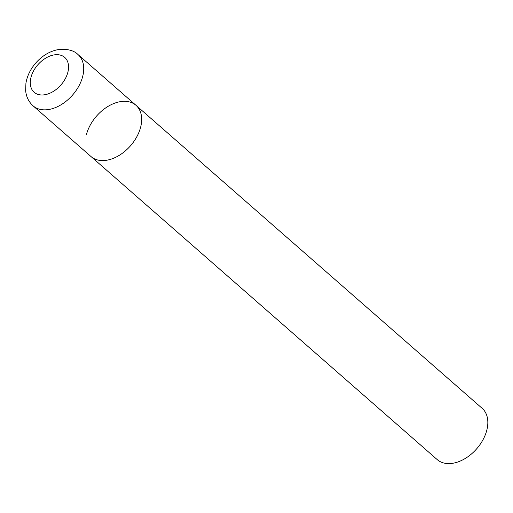 <?xml version="1.0" encoding="UTF-8"?>
<svg xmlns="http://www.w3.org/2000/svg" width="513" height="513" viewBox="0 0 513 513"><rect width="100%" height="100%" fill="white"/><g stroke="black" fill="none" stroke-linecap="round" stroke-linejoin="round"><path stroke-width="0.77" d="M86.441 134.579A34.089 22.559 131.2 0 1 108.326 106.223A34.089 22.559 131.2 0 1 135.977 105.3L482.143 408.322A34.089 22.559 131.2 0 1 486.773 430.336A34.089 22.559 131.2 0 1 464.887 458.693A34.089 22.559 131.2 0 1 437.236 459.616L91.07 156.593A34.089 22.559 -48.8 0 0 105.864 160.364A34.089 22.559 -48.8 0 0 136.759 136.868A34.089 22.559 -48.8 0 0 135.977 105.3A34.089 22.559 131.2 0 1 140.607 127.314A34.089 22.559 131.2 0 1 118.721 155.67A34.089 22.559 131.2 0 1 91.07 156.593L33.121 105.87A34.089 22.559 -48.8 0 0 47.908 109.635A34.089 22.559 -48.8 0 0 78.81 86.139A34.089 22.559 -48.8 0 0 78.027 54.57C74.173 50.607 67.947 48.882 59.335 49.402C50.37 50.838 42.515 55.378 35.756 63.009C30.472 69.12 27.195 75.834 25.926 83.144L25.65 90.686C26.259 96.854 28.754 101.92 33.121 105.87M54.628 54.827A23.181 15.339 -48.8 0 0 31.004 77.303A23.181 15.339 -48.8 0 0 44.208 94.834A23.181 15.339 -48.8 0 0 67.838 72.365A23.181 15.339 -48.8 0 0 54.628 54.827M135.977 105.3L78.027 54.57"/></g></svg>
